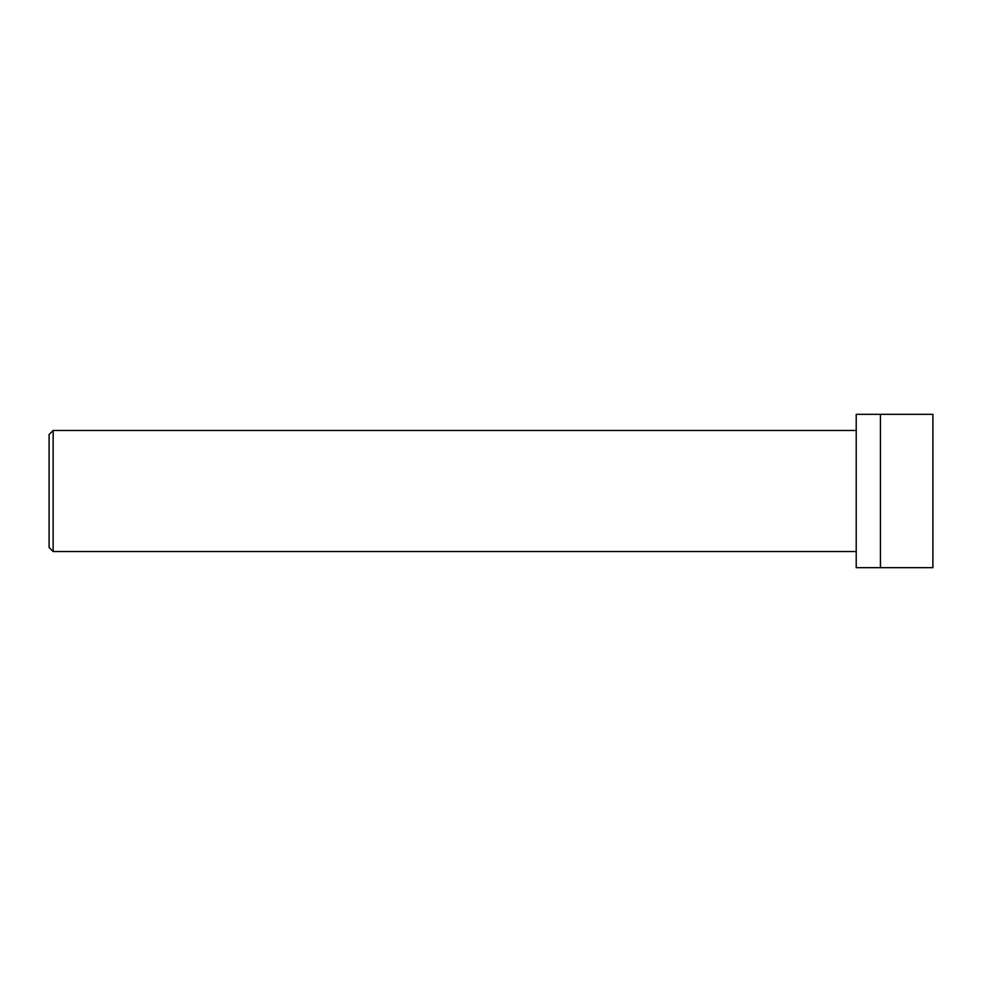 <?xml version="1.0" encoding="UTF-8"?>
<svg xmlns="http://www.w3.org/2000/svg" width="982" height="982" viewBox="0 0 982 982"><rect width="100%" height="100%" fill="white"/><g stroke="black" fill="none" stroke-linecap="round" stroke-linejoin="round"><path stroke-width="1.47" d="M53.138 551.54L49.1 547.502L49.1 434.498L53.138 430.46L53.138 551.54L856.218 551.54M880.437 567.682L880.437 414.318L856.218 414.318L856.218 567.682L932.9 567.682L932.9 414.318L880.437 414.318M53.138 430.46L856.218 430.46"/></g></svg>
